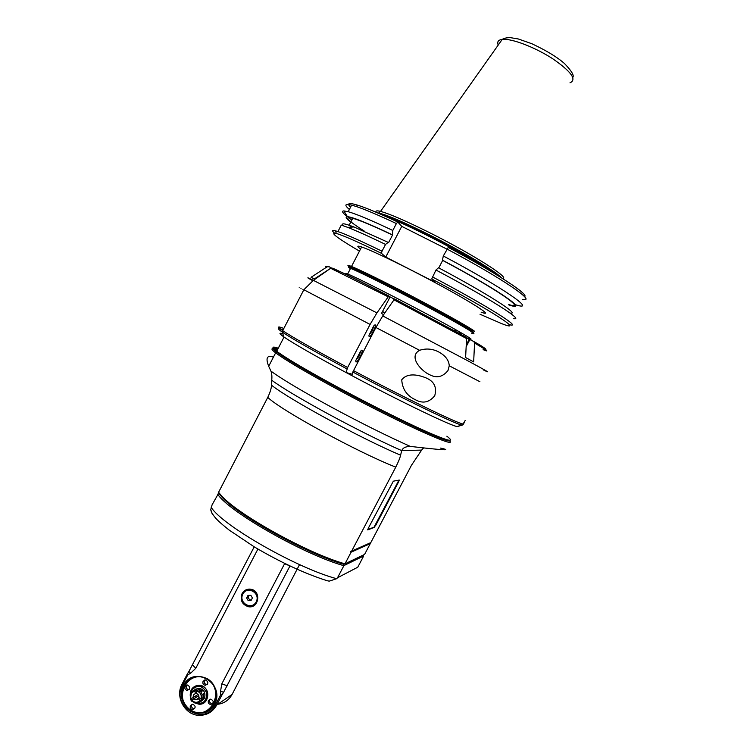 <?xml version="1.0" encoding="UTF-8"?>
<svg xmlns="http://www.w3.org/2000/svg" width="753" height="753" viewBox="0 0 753 753"><rect width="100%" height="100%" fill="white"/><g stroke="black" fill="none" stroke-linecap="round" stroke-linejoin="round"><path stroke-width="1.13" d="M389.819 296.776L394.299 299.082M384.896 312.759L382.496 311.516M453.485 330.191L458.05 331.038L461.504 334.596M344.78 273.857L346.832 273.603L348.15 275.429M466.484 337.881L466.992 338.125L466.549 338.982M466.992 338.125L469.401 339.518M346.832 273.603L347.67 273.951L350.578 268.36L352.225 269.047C364.546 274.28 401.857 293.096 432.871 309.794C464.008 326.538 480.339 336.525 471.623 333.165M350.427 268.642C346.917 266.233 347.961 266.214 353.571 268.576C365.487 273.612 400.784 291.373 430.998 307.601C461.307 323.856 478.729 334.351 472.197 332.158M483.53 369.996C492.264 374.213 486.852 371.05 467.312 360.518L382.74 315.921L394.619 298.95L465.843 337.015L466.568 338.568L465.608 357.543L473.656 361.901L474.569 343.086L473.863 341.542L469.881 339.575L469.034 339.669L468.441 340.798M314.895 279.344L311.055 277.311L327.084 266.835L329.117 266.731L331.452 267.983M311.055 277.311L314.425 278.902L330.623 268.294L332.675 268.19C342.794 272.671 361.515 281.923 388.83 295.967L389.753 296.607L389.113 298.819L381.498 313.436L383.588 314.679M352.206 374.241L346.06 372.537L347.632 367.511L370.081 324.43L376.933 312.9L388.812 295.957C361.544 282.337 338.85 269.772 331.028 268.473L388.011 296.729M369.111 336.685L368.961 335.283L373.686 326.002C378.787 320.289 371.417 337.466 369.111 336.685M355.943 361.948L355.764 360.536L360.527 351.293C365.61 345.655 358.324 362.513 355.943 361.948M382.74 315.921L375.898 327.48L352.818 372.029C404.305 399.419 456.582 424.664 461.824 425.021L457.212 426.518C452.468 426.537 401.782 402.224 351.83 375.606L346.107 372.547M346.06 372.537C314.406 355.51 293.642 343.622 283.768 336.864C279.024 333.523 278.723 332.497 282.855 333.814M458.059 426.349L457.306 426.49M352.818 372.029L351.83 375.606M461.824 425.021L463.067 424.005C457.956 423.666 405.321 398.196 353.421 370.589M449.268 365.807L447.988 370.514C442.736 377.055 436.58 378.439 429.511 374.646C422.094 371.568 407.731 356.913 419.572 350.305C425.831 348.291 431.93 348.695 437.87 351.519C445.023 355.134 448.826 359.896 449.268 365.807L479.906 381.715M463.792 423.44L465.156 420.532L463.067 424.005M415.59 399.862C406.921 395.805 402.309 389.113 401.744 379.794C407.759 372.057 419.44 375.173 426.396 378.053L426.895 378.298C434.349 381.724 436.966 387.531 434.745 395.711C429.332 402.394 423.007 403.806 415.769 399.947L415.59 399.862M463.5 424.071L462.304 425.078L457.419 426.537M373.902 325.757L372.208 330.849L368.979 335.189M360.753 351.049L359.096 356.009L355.783 360.442M508.595 304.824C530.969 312.57 499.493 290.413 442.453 260.143L442.679 260.406C496.764 289.133 527.938 310.725 508.736 304.551M516.389 304.993C537.51 311.667 502.891 287.524 443.31 255.973L442.453 260.143M524.474 296.607C529.905 295.12 495.907 272.718 448.251 247.408L443.31 255.973M510.308 313.079C520.568 315.027 487.718 293.849 438.481 267.748L435.959 270.026L431.723 278.968L435.055 282.234L385.752 257.084L401.735 226.361L397.782 222.013C380.312 213.824 367.2 208.299 358.428 205.428L355.783 206.35C364.791 209.325 378.326 215.066 396.389 223.556L397.782 222.013M442.679 260.406L438.773 267.899M435.959 270.026C489.205 298.169 524.973 321.004 513.734 318.613M509.15 324.524C523.947 329.052 488.123 306.292 432.391 276.869M446.943 249.017C502.242 278.328 537.397 302.48 522.676 299.421M401.735 226.361L446.896 249.102M350.54 207.216C346.371 203.056 349.006 202.463 358.428 205.428M502.411 278.422C511.485 278.949 472.668 254.166 429.718 232.733C406.159 221.015 389.762 213.899 380.529 211.395L379.446 211.141C376.481 210.539 375.408 210.925 376.208 212.299M473.204 331.828C470.201 327.517 363.878 271.598 350.55 267.353C348.102 266.458 347.698 266.628 349.326 267.87M474.606 331.386C471.877 328.487 435.573 308.297 399.871 289.961C376.086 277.772 359.953 269.941 351.5 266.468L350.136 265.941C347.349 264.943 347.18 265.31 349.646 267.042M360.555 249.027C356.611 246.099 356.969 245.412 361.628 246.956C370.297 250.024 386.562 257.62 410.432 269.725C458.652 294.225 499.126 318.886 481.111 312.156M385.752 257.084L381.451 253.328C358.08 241.977 343.02 235.35 336.28 233.449C329.268 231.999 336.996 237.892 359.463 251.135M480.019 314.246L501.216 323.442C526.676 333.635 493.281 311.469 431.723 278.968M343.387 225.768C340.638 222.841 344.149 223.236 353.919 226.945L388.604 242.57L392.529 235.04L392.802 230.465L396.389 223.556M353.364 226.982L349.016 225.486L352.762 218.248C360.188 220.413 373.441 226.004 392.529 235.04M381.451 253.328L382.016 251.201C360.687 240.847 345.994 234.305 337.937 231.576L341.297 225.072L347.726 227.387C356.63 230.86 369.234 236.536 385.545 244.414L388.303 242.278M382.016 251.201L385.545 244.414M337.937 231.576L335.518 230.842C331.998 229.938 331.649 230.691 334.464 233.072M364.763 231.425C347.321 220.309 343.321 215.913 352.762 218.248M392.228 234.729C367.455 223.039 352.517 217.024 347.425 216.685C344.968 216.685 346.079 218.502 350.757 222.116M392.802 230.465C371.342 220.3 356.48 214.059 348.215 211.725L343.886 210.915C341.382 211 342.511 212.92 347.284 216.685M348.31 217.485L351.83 220.045M349.373 209.485C344.074 204.901 344.827 203.451 351.632 205.117L355.783 206.35M247.153 589.976L249.61 589.119M255.898 603.934L253.695 605.167M248.001 595.378L250.881 595.35L252.396 597.929L251.031 600.555L248.151 600.583L246.636 597.995L248.001 595.378M249.149 595.369L248.114 597.345L246.636 597.995M248.114 597.345L249.619 599.925L251.37 599.906M248.151 600.583L249.619 599.925M251.097 606.127L253.865 605.657M247.003 589.477L244.781 591.218M242.061 593.628C244.076 590.22 247.012 588.761 250.871 589.26C261.573 590.813 258.985 608.885 248.368 606.711C241.995 604.527 239.896 600.16 242.061 593.628M254.222 546.847L188.918 671.441L190.594 673.257L187.808 674.81L182.584 684.835C170.347 706.201 204.75 727.182 215.518 704.723L220.789 694.643L220.554 691.263L223.594 692.271L222.22 694.492L220.789 694.643M289.689 565.795L284.587 563.733L221.787 683.884L220.554 691.263M190.594 673.257L195.771 668.297L257.921 549.041M183.44 685.352C193.916 664.72 225.552 683.639 214.652 704.196C203.988 724.866 172.569 705.712 183.44 685.352M187.808 674.81L187.525 673.643L182.066 684.11C174.734 696.958 185.153 715.632 199.62 715.35C207.16 715.218 212.864 711.773 216.713 705.024L222.22 694.492M188.918 671.441L187.525 673.643M297.124 569.212L232.103 694.426C228.893 700.168 224.13 703.443 217.805 704.271M212.346 703.989L211.734 703.857M223.594 692.271L289.99 565.936M299.543 564.599L297.539 568.43M210.746 509.593C211.047 511.776 212.675 514.61 215.65 518.092C216.892 519.429 218.455 521.547 229.251 530.14L254.316 546.904C280.342 562.246 304.579 573.504 327.009 580.685L329.202 581.156L336.647 578.699L337.532 577.739L343.952 565.569L343.632 564.223L344.978 563.837L351.096 552.184L370.241 543.675L364.584 554.424L344.978 563.837C307.61 553.446 236.066 513.584 220.78 494.947L218.586 492.274L218.69 493.121L212.101 504.792L210.746 509.593L212.412 514.497M423.638 447.941L421.614 450.087L401.726 450.633C360.725 432.646 291.825 395.231 271.711 380.218L271.438 385.122C271.494 388.011 270.271 392.097 267.767 397.377L218.586 492.274M273.405 357.176C267.004 354.879 265.433 357.91 268.689 366.278L270.976 371.173C271.871 373.865 272.115 376.942 271.701 380.378M277.462 349.769C270.873 347.622 270.195 348.592 275.4 352.677L275.636 352.856C285.782 360.367 307.309 373.017 340.215 390.807C400.643 423.393 459.085 449.579 449.325 440.58M401.65 450.972C402.544 448.016 405.415 446.491 410.272 446.397L410.62 446.435C443.046 450.209 453.014 450.765 440.533 448.101M421.718 449.965L411.505 465.203L370.787 542.631L351.689 551.055L395.767 467.133C398.441 461.805 400.05 457.815 400.587 455.179L401.726 450.633M374.392 527.364L367.746 529.896L368.321 528.201L393.339 481.176L399.278 480.056L398.657 481.779L375.691 525.443L374.043 527.175L398.939 480.113M449.513 440.336C451.461 444.967 395.824 419.43 340.958 389.866C308.683 372.434 287.439 359.981 277.226 352.517L276.793 352.188C271.852 348.347 272.2 347.302 277.838 349.034M446.858 436.194C455.273 442.679 449.07 441.418 428.241 432.401C407.392 423.205 372.744 405.98 341.184 389.047C308.617 371.455 287.185 358.917 276.888 351.416L276.69 351.256C271.268 347.095 271.795 346.079 278.271 348.197M283.759 336.817C279.269 333.635 278.968 332.638 282.864 333.852M382.411 311.686L384.792 312.919M370.241 543.675L370.165 542.904M351.689 551.055L350.653 551.394L351.096 552.184M343.632 564.223C306.622 553.888 236.282 514.657 221.194 496.227L218.69 493.121M363.285 555.046L363.614 556.1L357.76 567.225L337.532 577.739M343.952 565.569L363.624 556.025M217.636 494.119C228.338 511.456 304.221 554.745 343.867 565.682M357.76 567.225L352.3 570.059M367.718 529.566L374.043 527.175M183.901 685.475C176.578 698.765 189.944 716.715 204.082 712.423C218.436 708.799 220.648 686.331 207.404 678.801C197.644 674.208 189.803 676.429 183.901 685.475M207.113 679.215C188.203 667.695 171.938 698.944 190.904 710.258C209.786 721.967 226.258 690.492 207.113 679.215M190.415 705.523L192.664 704.187C195.949 706.088 195.959 707.886 192.683 709.59C190.518 709.081 189.765 707.726 190.415 705.523M208.468 700.459L210.746 699.113C214.04 701.043 214.031 702.85 210.727 704.535C208.562 704.017 207.809 702.662 208.468 700.459M203.094 681.239L205.428 679.893C208.666 681.898 208.619 683.696 205.277 685.296C203.159 684.75 202.435 683.395 203.094 681.239M185.078 686.341L187.393 685.004C190.622 686.971 190.584 688.769 187.281 690.397C185.153 689.861 184.429 688.506 185.078 686.341M190.33 696.864C189.624 689.814 192.589 685.964 199.234 685.296C210.633 685.475 210.398 705.072 198.999 704.215L194.735 702.935L193.154 701.73M194.218 689.955L199.187 688.233C203.931 689.579 205.738 692.741 204.609 697.72L203.95 698.982L202.444 699.321L202.152 700.601L198.255 703.048L191.573 701.137L191.083 700.535L191.799 700.092C194.707 703.029 197.55 703.038 200.317 700.13L198.18 698.84L195.94 699.81L193.86 698.822L191.799 700.092L191.046 698.84M192.034 704.243L191.78 704.648C191.13 706.841 191.883 708.197 194.039 708.705L194.679 708.629M210.031 699.198L209.776 699.593C209.118 701.787 209.871 703.142 212.026 703.66L212.751 703.575M204.741 679.95L204.411 680.439C203.752 682.595 204.487 683.94 206.595 684.486L207.291 684.421M186.791 685.042L186.462 685.531C185.803 687.687 186.537 689.033 188.655 689.569L189.257 689.522M193.389 701.815L198.999 704.111C207.866 704.874 211.235 690.943 203.235 686.651L199.225 685.399C195.771 685.334 193.135 686.821 191.318 689.861L190.377 696.619M191.13 698.793L191.855 700.045M193.879 701.975L194.707 702.54C202.792 704.836 206.783 701.598 206.67 692.816C202.388 685.164 197.314 684.355 191.469 690.379L190.481 696.101M191.271 698.699L191.996 699.961M203.978 698.125L203.95 698.982L201.032 701.335M191.083 700.535L193.596 698.935L192.89 697.702M202.152 700.601L202.952 699.631M200.317 700.13L200.872 700.346L200.693 701.551M198.18 698.84L199.526 697.984M202.444 699.321L200.872 700.346M198.773 695.706L193.86 698.822M193.596 698.935L198.764 695.687M196.26 697.278L195.545 696.036M196.561 692.751L195.196 693.607L195.131 691.056L196.797 688.854L191.676 691.518L190.358 699.264L198.03 694.464M196.797 688.854L197.804 688.233L198.566 688.619M195.131 691.056C191.356 692.176 190.001 694.765 191.074 698.822M194.114 690.021L195.215 690.435M195.592 689.108L196.815 689.456M196.514 691.056L196.58 693.607C198.378 694.285 199.131 695.612 198.848 697.57L200.976 698.859C201.842 694.803 200.354 692.205 196.514 691.056L198.208 689.852L202.256 691L200.797 691.922L196.542 690.878M199.187 688.233L198.18 688.854L198.208 689.852M193.135 697.551L193.352 695.085L195.196 693.607M200.976 698.859L202.293 694.539L200.797 691.922M202.256 691L198.18 688.854M202.293 694.539L203.752 693.607L202.783 697.862L203.611 698.36L203.752 693.607M203.611 698.36L204.609 697.72M201.136 698.925L202.783 697.862M347.773 274.93L347.67 273.951C360.734 279.212 430.415 315.215 458.05 331.038C471.331 338.624 474.475 340.949 467.472 338.012M466.154 346.662L469.881 339.575M376.933 312.9L313.399 280.351C306.226 276.84 306.01 276.972 312.749 280.728M330.623 268.294L313.399 280.351L303.864 289.745L370.081 324.43M326.369 267.296C325.108 266.364 325.343 266.204 327.084 266.835M303.892 289.698C297.651 286.46 297.642 286.479 303.864 289.745L282.695 330.661C276.869 326.651 277.245 325.917 283.843 328.449M375.898 327.48L419.572 350.305M347.632 367.511C314.735 349.872 293.096 337.589 282.695 330.661L282.347 332.12C292.541 339.001 314.105 351.274 347.039 368.942M283.156 329.776C277.17 327.555 276.906 328.336 282.347 332.12L283.768 336.864M474.569 343.086C487.257 350.399 490.118 352.583 483.125 349.637M393.781 299.713L466.568 338.568M491.267 271.579C470.249 256.952 412.258 226.559 388.209 217.589M382.195 214.897C402.987 220.798 480.263 261.291 496.886 274.986M501.244 277.688C496.933 272.059 462.747 251.558 428.862 234.607C404.229 222.351 387.607 215.179 378.985 213.099L377.479 212.845M498.204 45.086L497.893 44.126C497.244 41.415 498.684 39.843 502.232 39.391C511.287 38.215 534.743 47.091 552.533 58.63C571.282 71.61 577.109 79.667 569.993 82.811M242.617 593.835C240.584 599.981 242.56 604.085 248.546 606.137C258.543 608.198 260.98 591.171 250.909 589.721C247.276 589.251 244.518 590.625 242.617 593.835M242.852 594.089C238.212 602.786 251.681 610.645 256.199 601.854C260.839 593.119 247.332 585.297 242.852 594.089M182.584 684.835L182.066 684.11M232.103 694.426L216.713 705.024L215.518 704.723M227.321 685.776L221.787 683.884M336.647 578.699C296.842 568.176 221.871 525.189 211.113 507.193M270.976 371.173C282.629 379.578 302.857 391.607 331.631 407.26C361.007 423.064 387.221 436.109 410.272 446.397M400.587 455.179C360.941 438.425 288.738 399.137 271.438 385.122M267.767 397.377C280.878 410.253 357.995 452.412 395.767 467.133M195.771 668.297L192.655 665.012M353.571 268.576L352.225 269.047M466.239 344.978L469.034 339.669M429.511 374.646L427.949 373.827M473.863 341.542C487.078 348.95 486.927 350.06 485.026 349.354M394.581 298.941L465.853 337.015M414.206 399.118L415.769 399.947M441.239 246.25L440.354 245.779M411.26 231.152L413.077 232.028M379.183 213.579L379.446 211.141M572.826 77.39C574.313 75.469 571.518 70.838 564.449 63.497C557.286 57.181 546.424 50.592 531.853 43.721L518.29 38.968L510.421 37.65C506.807 37.622 504.077 38.205 502.232 39.391L380.529 211.395M350.55 267.353L350.136 265.941M361.628 246.956L351.5 266.468M353.919 226.945L347.726 227.387M336.28 233.449L335.518 230.842M347.425 216.685L343.886 210.915M351.632 205.117L348.215 211.725M251.596 589.43L250.909 589.721C247.276 589.27 244.509 590.663 242.607 593.891C240.593 600.037 242.57 604.122 248.546 606.137M249.384 606.231L248.368 606.711M268.689 366.278L275.636 352.856M276.793 352.188L275.4 352.677M277.226 352.517L276.888 351.416M284.041 337.052L276.69 351.256M221.194 496.227L220.78 494.947M194.039 708.705L192.683 709.59M212.026 703.66L210.727 704.535M206.595 684.486L205.277 685.296M188.655 689.569L187.281 690.397M191.469 690.379L191.318 689.861M195.94 699.81L199.15 697.758"/></g></svg>

